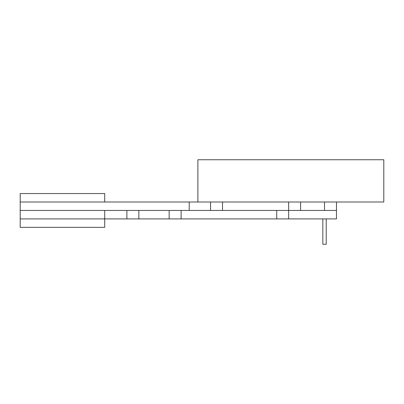 <?xml version="1.0" encoding="UTF-8"?>
<svg xmlns="http://www.w3.org/2000/svg" width="404" height="404" viewBox="0 0 404 404"><rect width="100%" height="100%" fill="white"/><g stroke="black" fill="none" stroke-linecap="round" stroke-linejoin="round"><path stroke-width="0.61" d="M197.884 202L383.8 202L383.8 159.747L197.884 159.747L197.884 202L189.213 202L189.213 210.449L276.715 210.449L276.715 218.902L336.471 218.902L336.471 210.449L324.523 210.449L324.523 202M326.21 218.902L326.21 244.253L322.831 244.253L322.831 218.902M336.471 202L336.471 210.449L288.668 210.449L288.668 218.902M276.715 210.449L300.616 210.449L300.616 202L288.668 202L288.668 210.449M181.108 218.902L181.108 210.449L169.155 210.449L169.155 218.902L276.715 218.902M222.513 202L222.513 210.449M210.56 202L210.56 210.449M104.707 210.449L104.707 218.902L169.155 218.902M138.855 218.902L138.855 210.449L126.901 210.449L126.901 218.902M189.213 202L20.2 202L20.2 210.449L189.213 210.449M20.2 218.902L104.707 218.902L104.707 227.351L20.2 227.351L20.2 210.449M20.2 202L20.2 193.551L104.707 193.551L104.707 202"/></g></svg>
